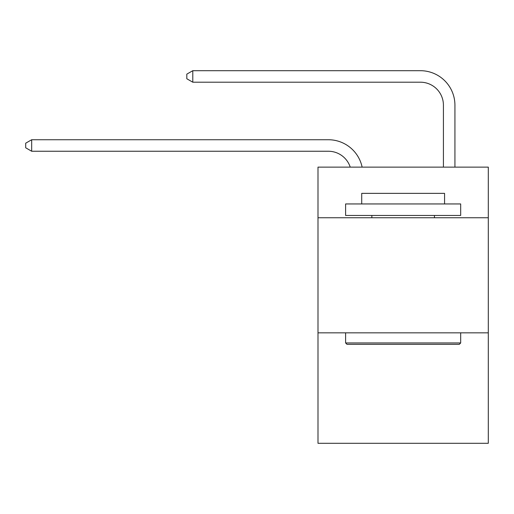 <?xml version="1.0" encoding="UTF-8"?>
<svg xmlns="http://www.w3.org/2000/svg" width="514" height="514" viewBox="0 0 514 514"><rect width="100%" height="100%" fill="white"/><g stroke="black" fill="none" stroke-linecap="round" stroke-linejoin="round"><path stroke-width="0.77" d="M488.3 217.763L488.3 167.127L317.993 167.127L317.993 217.763L488.3 217.763L488.3 443.306L317.993 443.306L317.993 217.763M488.3 332.834L317.993 332.834M328.343 139.737L31.682 139.737L328.343 139.737A34.522 34.522 169.4 0 1 362.126 167.127M443.421 167.127L443.421 105.216A23.014 23.014 31.3 0 0 420.407 82.201L192.789 82.201L186.807 78.751L186.807 74.144L192.789 70.694L420.407 70.694A34.522 34.522 21.8 0 1 454.929 105.216L454.929 167.127M346.989 344.341L345.607 342.96L460.679 342.96L459.304 344.341L346.989 344.341M460.679 203.949L460.679 215.456L345.607 215.456L345.607 203.949L460.679 203.949M361.721 203.949L361.721 193.367L444.571 193.367L444.571 203.949M460.679 332.834L460.679 342.96M345.607 332.834L345.607 342.96M434.446 215.456L434.446 217.763M371.847 215.456L371.847 217.763M443.421 105.216A23.014 23.014 -158.2 0 0 420.407 82.201A23.014 23.014 -158.2 0 1 443.421 105.216A23.014 23.014 -158.2 0 0 420.407 82.201A23.014 23.014 -158.2 0 1 443.421 105.216A23.014 23.014 -158.2 0 0 420.407 82.201A23.014 23.014 -158.2 0 1 443.421 105.216A23.014 23.014 -158.2 0 0 420.407 82.201A23.014 23.014 -158.2 0 1 443.421 105.216A23.014 23.014 -158.2 0 0 420.407 82.201A23.014 23.014 -158.2 0 1 443.421 105.216A23.014 23.014 -158.2 0 0 420.407 82.201A23.014 23.014 -158.2 0 1 443.421 105.216A23.014 23.014 -158.2 0 0 420.407 82.201A23.014 23.014 -158.2 0 1 443.421 105.216A23.014 23.014 -158.2 0 0 420.407 82.201A23.014 23.014 -158.2 0 1 443.421 105.216A23.014 23.014 -158.2 0 0 420.407 82.201A23.014 23.014 -158.2 0 1 443.421 105.216A23.014 23.014 -158.2 0 0 420.407 82.201A23.014 23.014 -158.2 0 1 443.421 105.216A23.014 23.014 -158.2 0 0 420.407 82.201A23.014 23.014 -158.2 0 1 443.421 105.216A23.014 23.014 -158.2 0 0 420.407 82.201A23.014 23.014 -158.2 0 1 443.421 105.216A23.014 23.014 -158.2 0 0 420.407 82.201A23.014 23.014 -158.2 0 1 443.421 105.216A23.014 23.014 -158.2 0 0 420.407 82.201A23.014 23.014 -158.2 0 1 443.421 105.216A23.014 23.014 -158.2 0 0 420.407 82.201A23.014 23.014 -158.2 0 1 443.421 105.216A23.014 23.014 -158.2 0 0 420.407 82.201A23.014 23.014 -158.2 0 1 443.421 105.216A23.014 23.014 -158.2 0 0 420.407 82.201A23.014 23.014 -158.2 0 1 443.421 105.216A23.014 23.014 -158.2 0 0 420.407 82.201A23.014 23.014 -158.2 0 1 443.421 105.216A23.014 23.014 -158.2 0 0 420.407 82.201A23.014 23.014 -158.2 0 1 443.421 105.216A23.014 23.014 -158.2 0 0 420.407 82.201M350.227 167.127A23.014 23.014 -10.6 0 0 328.343 151.244L31.682 151.244L25.7 147.794L25.7 143.194L31.682 139.737L31.682 151.244M192.789 70.694L192.789 82.201"/></g></svg>
